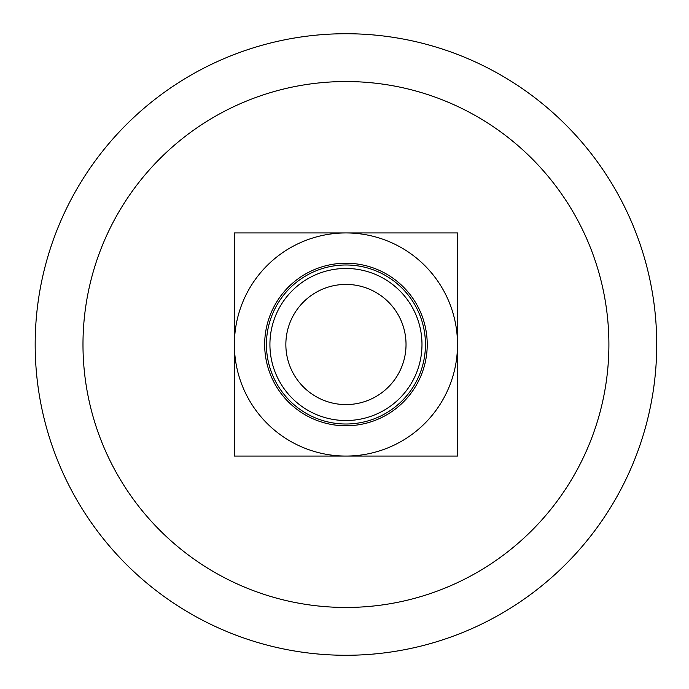 <?xml version="1.0" encoding="UTF-8"?>
<svg xmlns="http://www.w3.org/2000/svg" width="689" height="689" viewBox="0 0 689 689"><rect width="100%" height="100%" fill="white"/><g stroke="black" fill="none" stroke-linecap="round" stroke-linejoin="round"><path stroke-width="1.03" d="M457.505 456.058L457.505 232.942L234.389 232.942L234.389 456.058L457.505 456.058M35.173 344.5A310.773 310.773 0 0 0 501.334 613.641A310.773 310.773 0 0 0 501.334 75.359A310.773 310.773 0 0 0 35.173 344.5A310.773 310.773 0 0 0 501.334 613.641A310.773 310.773 0 0 0 501.334 75.359A310.773 310.773 0 0 0 35.173 344.5M345.947 232.942A111.558 111.558 0 0 0 234.389 344.5A111.558 111.558 0 0 0 345.947 456.058A111.558 111.558 0 0 0 457.505 344.5A111.558 111.558 0 0 0 345.947 232.942M264.671 344.5A81.276 81.276 0 0 0 386.589 414.89A81.276 81.276 0 0 0 386.589 274.11A81.276 81.276 0 0 0 264.671 344.5M266.436 344.5A79.511 79.511 0 0 0 385.702 413.357A79.511 79.511 0 0 0 385.702 275.643A79.511 79.511 0 0 0 266.436 344.5M269.924 344.5A76.023 76.023 0 0 0 383.962 410.343A76.023 76.023 0 0 0 383.962 278.657A76.023 76.023 0 0 0 269.924 344.5M285.857 344.5A60.089 60.089 0 0 0 375.987 396.537A60.089 60.089 0 0 0 375.987 292.463A60.089 60.089 0 0 0 285.857 344.5M82.981 344.5A262.965 262.965 0 0 0 477.425 572.232A262.965 262.965 0 0 0 477.425 116.768A262.965 262.965 0 0 0 82.981 344.5"/></g></svg>

